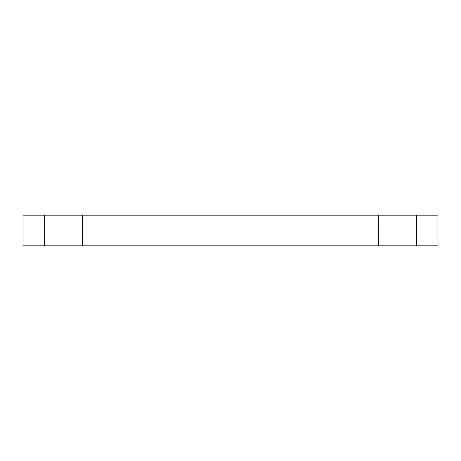 <?xml version="1.0" encoding="UTF-8"?>
<svg xmlns="http://www.w3.org/2000/svg" width="461" height="461" viewBox="0 0 461 461"><rect width="100%" height="100%" fill="white"/><g stroke="black" fill="none" stroke-linecap="round" stroke-linejoin="round"><path stroke-width="0.69" d="M416.381 245.84L437.95 245.84L437.95 215.16L23.067 215.16L23.067 245.84L416.381 245.84L416.381 215.16M23.067 215.16L23.067 245.84M378.354 245.84L378.354 215.16M82.663 245.84L82.663 215.16M44.636 245.84L44.636 215.16"/></g></svg>
